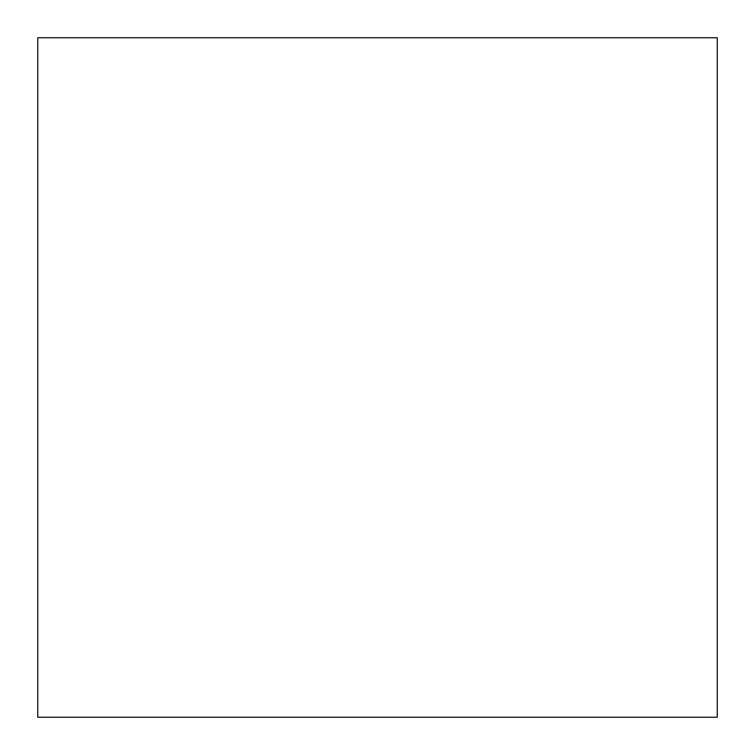 <?xml version="1.0" encoding="UTF-8"?>
<svg xmlns="http://www.w3.org/2000/svg" width="755" height="755" viewBox="0 0 755 755"><rect width="100%" height="100%" fill="white"/><g stroke="black" fill="none" stroke-linecap="round" stroke-linejoin="round"><path stroke-width="1.13" d="M717.25 37.75L37.75 37.75L717.25 37.75L37.75 37.75L37.75 717.25L37.75 37.75L717.25 37.75L717.25 717.25L37.75 717.25L717.25 717.25L717.25 37.75"/></g></svg>
